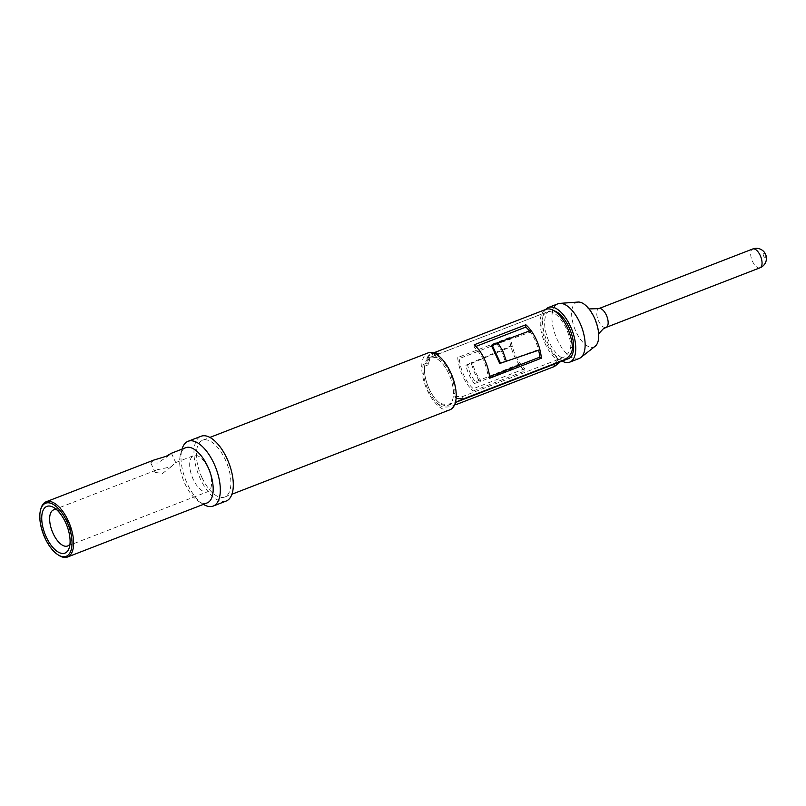 <?xml version="1.0" encoding="UTF-8"?>
<svg xmlns="http://www.w3.org/2000/svg" width="806" height="806" viewBox="0 0 806 806"><rect width="100%" height="100%" fill="white"/><g stroke="black" fill="none" stroke-linecap="round" stroke-linejoin="round"><path stroke-width="0.6" stroke-dasharray="4.03 3.02" d="M171.074 466.825L162.369 473.555L155.175 472.346L157.15 469.777L171.074 466.825L175.396 462.704L193.652 455.622A19.364 9.047 68.8 0 1 205.57 463.44A19.364 9.047 68.8 0 1 208.039 467.954A19.364 9.047 68.8 0 1 211.182 477.928A19.364 9.047 68.8 0 1 207.636 491.741A19.364 9.047 68.8 0 1 193.249 479.409A19.364 9.047 68.8 0 1 193.652 455.622M153.815 460.075L150.772 462.866L157.492 463.047C168.303 456.317 177.501 449.184 166.187 456.307M56.763 509.805A19.364 9.047 68.8 0 1 59.12 510.883A19.364 9.047 68.8 0 1 67.996 522.207A19.364 9.047 68.8 0 1 70.999 541.531A19.364 9.047 68.8 0 1 69.981 543.919M59.09 555.475A29.61 13.843 68.8 0 1 45.529 538.156A29.61 13.843 68.8 0 1 40.935 508.596M207.112 502.934A29.61 13.843 68.8 0 1 198.669 501.403A29.61 13.843 68.8 0 1 185.108 484.084A29.61 13.843 68.8 0 1 180.514 454.524A29.61 13.843 68.8 0 1 185.723 447.703M203.424 504.365A34.739 16.241 68.8 0 1 203.283 504.274A34.739 16.241 68.8 0 1 187.375 483.963A34.739 16.241 68.8 0 1 181.985 449.295A34.739 16.241 68.8 0 1 182.025 449.133M226.184 501.04A34.739 16.241 68.8 0 1 200.372 478.925A34.739 16.241 68.8 0 1 201.087 436.258M201.994 477.656A30.467 14.246 68.8 0 1 202.628 440.237A30.467 14.246 68.8 0 1 225.277 459.632A30.467 14.246 68.8 0 1 224.642 497.06A30.467 14.246 68.8 0 1 201.994 477.656M449.98 409.76A30.467 14.246 68.8 0 1 427.331 390.366A30.467 14.246 68.8 0 1 427.966 352.937M429.185 388.935A25.631 11.979 68.8 0 1 429.709 357.451A25.631 11.979 68.8 0 1 448.761 373.772A25.631 11.979 68.8 0 1 448.227 405.247A25.631 11.979 68.8 0 1 429.185 388.935M568.401 358.69A25.631 11.979 68.8 0 1 549.36 342.379A25.631 11.979 68.8 0 1 549.894 310.894A25.631 11.979 68.8 0 1 554.226 310.844M562.185 361.098A29.328 13.712 68.8 0 1 547.949 343.467A29.328 13.712 68.8 0 1 545.793 309.423M579.131 358.509A29.328 13.712 68.8 0 1 557.329 339.83A29.328 13.712 68.8 0 1 557.943 303.802M595.211 346.217A23.918 11.183 68.8 0 1 576.048 331.78A23.918 11.183 68.8 0 1 578.103 302.059M763.574 255.935A2.277 1.068 68.8 0 1 763.494 253.205A2.277 1.068 68.8 0 1 765.317 254.585A2.277 1.068 68.8 0 1 765.398 257.305A2.277 1.068 68.8 0 1 763.574 255.935M524.857 370.982L524.908 368.674A25.631 11.979 68.8 0 1 520.333 363.617A25.631 11.979 68.8 0 1 512.243 346.197A25.631 11.979 68.8 0 1 510.944 338.601L509.342 337.573A28.472 13.309 -111.2 0 0 510.782 346.006A28.472 13.309 -111.2 0 0 514.47 356.312A28.472 13.309 -111.2 0 0 519.769 365.37A28.472 13.309 -111.2 0 0 524.857 370.982L473.213 390.991L473.263 388.683A25.631 11.979 68.8 0 1 459.309 358.61L457.707 357.572A28.472 13.309 -111.2 0 0 473.213 390.991M512.243 346.197L510.782 346.006L471.087 362.912L472.477 362.851C474.049 369.501 476.739 375.294 480.547 380.231L479.842 381.772L519.769 365.37L520.333 363.617L475.459 381.843C471.671 377.067 469.052 371.445 467.621 364.967L512.243 346.197M529.461 330.974A25.631 11.979 68.8 0 1 530.368 332.153A25.631 11.979 68.8 0 1 538.458 349.582L539.909 349.774M506.37 361.229L538.458 349.582A25.631 11.979 68.8 0 1 538.62 350.247M429.87 359.526A25.631 11.979 -111.2 0 0 428.399 364.765L426.807 363.083A28.472 13.309 68.8 0 1 428.439 357.26L429.87 359.526L427.996 360.252L427.13 357.773A28.472 13.309 68.8 0 1 431.119 353.854A28.472 13.309 68.8 0 1 432.681 353.471L432.993 356.383A25.631 11.979 -111.2 0 0 431.593 356.726A25.631 11.979 -111.2 0 0 427.996 360.252M428.439 357.26L427.13 357.773M438.746 353.844L439.139 356.443A25.631 11.979 -111.2 0 0 434.867 355.648L432.993 356.383M434.867 355.648L434.081 353.209M433.709 353.068L432.681 353.471M475.923 346.419L474.15 347.104A25.631 11.979 68.8 0 1 488.114 377.178L489.716 378.205M489.564 376.614L488.114 377.178M510.944 338.601L459.309 358.61M524.908 368.674L473.263 388.683M439.139 356.443L435.391 357.904A25.631 11.979 68.8 0 1 453.446 391.857L455.088 394.205L456.105 398.446L454.574 396.28M553.853 364.332L558.77 359.758L556.684 357.33A25.631 11.979 68.8 0 1 542.74 332.143A25.631 11.979 68.8 0 1 547.072 311.982A25.631 11.979 68.8 0 1 562.074 321.161A25.631 11.979 68.8 0 1 570.809 346.389C570.144 352.222 566.648 356.312 560.331 358.66L461.747 396.854L454.584 396.27L453.446 391.857M553.702 363.798L455.118 401.993L455.33 402.748M455.874 404.683C449.788 407.383 444.549 407.745 440.157 405.771L439.32 402.799C443.733 405.025 448.992 404.753 455.118 401.993M439.32 402.799A25.631 11.979 68.8 0 1 424.641 366.216L423.049 364.544A28.472 13.309 68.8 0 0 440.157 405.771M428.399 364.765L424.641 366.216M509.342 337.573L457.707 357.572M436.781 354.6L434.988 355.295A28.472 13.309 68.8 0 1 455.088 394.205M556.684 357.33L557.51 360.302A28.472 13.309 68.8 0 1 541.38 332.384A28.472 13.309 68.8 0 1 546.045 309.333M557.51 360.302L559.535 362.529M426.807 363.083L423.049 364.544M434.988 355.295L435.391 357.904M474.2 344.797L474.15 347.104M530.922 330.41L530.368 332.153L496.919 343.92L497.614 342.369M426.908 358.529A27.797 12.997 68.8 0 1 432.328 354.338M499.579 363.153L504.989 361.3C503.407 354.64 500.717 348.847 496.919 343.92L491.751 346.278M474.341 383.505L479.842 381.772L474.593 373.027L471.087 362.912L465.858 365.219C467.47 372.201 470.301 378.296 474.341 383.505L475.459 381.843M467.621 364.967L465.858 365.219M606.092 327.417A10.085 4.715 68.8 0 1 598.596 321A10.085 4.715 68.8 0 1 598.808 308.617M759.998 267.794A10.085 4.715 68.8 0 1 752.502 261.376A10.085 4.715 68.8 0 1 752.139 249.316A10.085 4.715 68.8 0 1 752.713 248.994M572.451 348.736L570.809 346.389M463.238 398.98L461.747 396.854M560.331 358.66L561.822 360.796M150.762 462.876L155.165 472.346M205.57 463.44L209.862 470.11L211.182 477.928M70.999 541.531L69.366 547.345M180.514 454.524L181.985 449.295M202.628 440.237L209.903 437.416M429.709 357.451L549.894 310.894M589.035 308.94L587.846 308.376C588.118 307.701 590.284 310.864 594.344 317.886C597.78 327.498 599.06 333.19 598.153 334.984L598.657 333.765M67.593 545.994L207.636 491.741M53.599 509.876L157.15 469.767M448.227 405.247L455.41 402.466M224.642 497.06L231.916 494.239M198.669 501.403L203.283 504.274M59.12 510.883L54.002 507.689M171.426 453.284L175.829 462.755M431.593 356.726L547.072 311.982M431.119 353.854L433.406 352.968M558.78 359.758L559.455 362.156"/><path stroke-width="1.21" d="M67.543 557.006L207.112 502.934A29.61 13.843 68.8 0 0 207.726 466.553A29.61 13.843 68.8 0 0 185.723 447.703L171.315 453.284L166.187 456.307L153.815 460.075L46.144 501.775A29.61 13.843 68.8 0 1 68.157 520.626A29.61 13.843 68.8 0 1 67.543 557.006A29.61 13.843 68.8 0 1 59.09 555.475L58.072 554.83A28.472 13.309 68.8 0 1 45.025 538.176A28.472 13.309 68.8 0 1 40.612 509.765A28.472 13.309 68.8 0 1 66.777 521.331A28.472 13.309 68.8 0 1 71.291 549.41A28.472 13.309 68.8 0 1 58.072 554.83M65.477 522.338A25.057 11.717 68.8 0 1 69.366 547.345A25.057 11.717 68.8 0 1 46.335 537.169A25.057 11.717 68.8 0 1 42.365 512.465A25.057 11.717 68.8 0 1 54.002 507.689A25.057 11.717 68.8 0 1 65.477 522.338M69.981 543.919A19.364 9.047 68.8 0 1 67.593 545.994A19.364 9.047 68.8 0 1 53.206 533.663A19.364 9.047 68.8 0 1 53.599 509.876A19.364 9.047 68.8 0 1 56.763 509.805M40.612 509.765L40.935 508.596A29.61 13.843 68.8 0 1 46.144 501.775M182.025 449.133A34.739 16.241 68.8 0 1 188.09 441.285A34.739 16.241 68.8 0 1 213.912 463.4A34.739 16.241 68.8 0 1 213.197 506.077A34.739 16.241 68.8 0 1 203.424 504.365M188.09 441.285L201.087 436.258A34.739 16.241 68.8 0 1 226.909 458.372A34.739 16.241 68.8 0 1 226.184 501.04L213.197 506.077M209.903 437.416L427.966 352.937A30.467 14.246 68.8 0 1 450.604 372.342A30.467 14.246 68.8 0 1 449.98 409.76L231.916 494.239M554.226 310.844A25.631 11.979 68.8 0 1 568.935 327.216A25.631 11.979 68.8 0 1 568.401 358.69L455.41 402.466M545.793 309.423A29.328 13.712 68.8 0 1 548.554 307.439A29.328 13.712 68.8 0 1 570.346 326.118A29.328 13.712 68.8 0 1 569.741 362.146A29.328 13.712 68.8 0 1 562.185 361.098M548.554 307.439L557.943 303.802A29.328 13.712 68.8 0 1 559.858 303.378A29.328 13.712 68.8 0 1 579.736 322.481A29.328 13.712 68.8 0 1 580.834 357.521A29.328 13.712 68.8 0 1 579.131 358.509L569.741 362.146M559.858 303.378L578.103 302.059A23.918 11.183 68.8 0 1 594.314 317.635A23.918 11.183 68.8 0 1 595.211 346.217L580.834 357.521M538.62 350.247A25.631 11.979 68.8 0 1 539.748 357.169L541.35 358.207A28.472 13.309 -111.2 0 0 539.909 349.774A28.472 13.309 -111.2 0 0 536.222 339.467A28.472 13.309 -111.2 0 0 530.922 330.41A28.472 13.309 -111.2 0 0 525.844 324.788L474.2 344.797A28.472 13.309 -111.2 0 1 489.716 378.205L541.35 358.207M525.844 324.788L525.794 327.105L475.923 346.419M525.794 327.105A25.631 11.979 68.8 0 1 529.461 330.974M539.748 357.169L489.564 376.614M434.001 352.957A28.472 13.309 68.8 0 1 438.746 353.844L436.781 354.6M456.095 398.456L463.238 398.98L561.822 360.796C568.059 358.438 571.605 354.418 572.451 348.736A28.472 13.309 68.8 0 0 563.072 320.053A28.472 13.309 68.8 0 0 546.045 309.333L433.406 352.968M559.535 362.529L554.457 366.498L455.874 404.683L455.33 402.748M492.043 344.928L491.751 346.278L499.579 363.153L500.536 363.224L492.043 344.928L530.922 330.41M497.614 342.369L502.873 351.124L506.37 361.229L539.909 349.774M500.536 363.224L506.37 361.229M752.713 248.994L598.808 308.617A10.085 4.715 68.8 0 1 606.303 315.035A10.085 4.715 68.8 0 1 606.092 327.417L759.998 267.794A10.085 10.085 0 0 0 765.499 254.152A10.085 10.085 0 0 0 752.713 248.994A10.085 4.715 68.8 0 1 760.199 255.411A10.085 4.715 68.8 0 1 760.562 267.471A10.085 4.715 68.8 0 1 759.998 267.794M554.457 366.498L553.853 364.332M598.657 333.765L603.22 328.888L606.092 327.417M598.808 308.617L589.035 308.94"/></g></svg>
